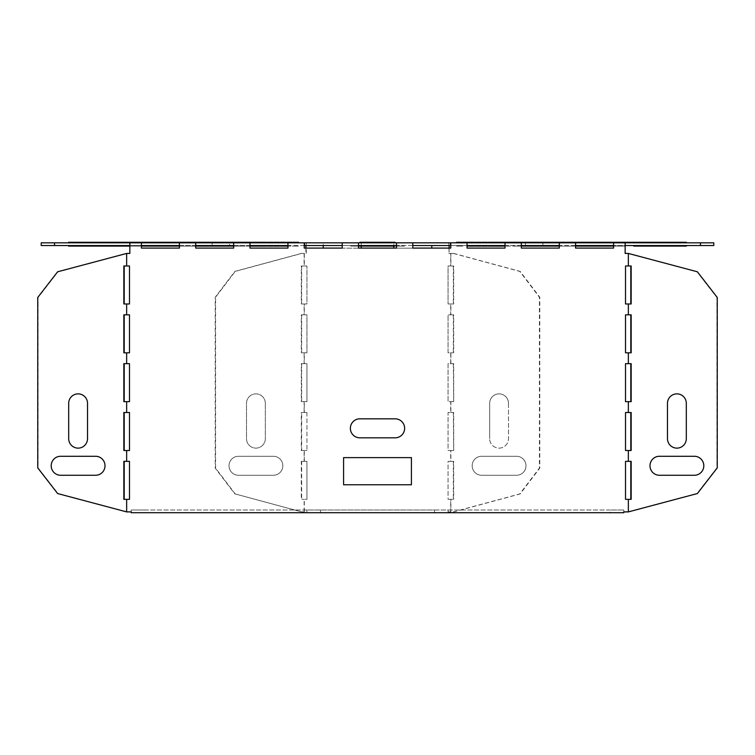 <?xml version="1.0" encoding="UTF-8"?>
<svg xmlns="http://www.w3.org/2000/svg" width="755" height="755" viewBox="0 0 755 755"><rect width="100%" height="100%" fill="white"/><g stroke="black" fill="none" stroke-linecap="round" stroke-linejoin="round"><path stroke-width="0.57" stroke-dasharray="3.77 2.83" d="M508.492 403.359L508.492 438.636A9.494 9.419 90 0 1 499.074 448.13A9.494 9.419 90 0 1 489.665 438.636A9.494 9.419 90 0 0 499.074 448.13A9.494 9.419 90 0 0 508.492 438.636L508.492 403.359A9.494 9.419 90 0 0 499.074 393.865A9.494 9.419 90 0 0 489.665 403.359L489.665 438.636L489.665 403.359A9.494 9.419 90 0 1 499.074 393.865A9.494 9.419 90 0 1 508.492 403.359M481.586 475.263L516.562 475.263A9.494 9.419 90 0 0 525.98 465.769A9.494 9.419 90 0 0 516.562 456.275L481.586 456.275A9.494 9.419 90 0 0 472.177 465.769A9.494 9.419 90 0 0 481.586 475.263L516.562 475.263A9.494 9.419 90 0 0 525.98 465.769A9.494 9.419 90 0 0 516.562 456.275L481.586 456.275A9.494 9.419 90 0 0 472.177 465.769A9.494 9.419 90 0 0 481.586 475.263M343.582 457.634L411.418 457.634L411.418 484.767L411.418 457.634L411.418 484.767L343.582 484.767L411.418 484.767L343.582 484.767L343.582 457.634L343.582 484.767L343.582 457.634L411.418 457.634L343.582 457.634M359.861 437.825L395.139 437.825A9.494 9.494 0 0 0 404.633 428.321A9.494 9.494 0 0 0 395.139 418.827A9.494 9.494 0 0 1 404.633 428.321A9.494 9.494 0 0 1 395.139 437.825A9.494 9.494 0 0 0 404.633 428.321A9.494 9.494 0 0 0 395.139 418.827L359.861 418.827A9.494 9.494 0 0 0 350.367 428.321A9.494 9.494 0 0 0 359.861 437.825A9.494 9.494 0 0 1 350.367 428.321A9.494 9.494 0 0 1 359.861 418.827A9.494 9.494 0 0 0 350.367 428.321A9.494 9.494 0 0 0 359.861 437.825L395.139 437.825L359.861 437.825M265.335 403.359L265.335 438.636A9.494 9.419 90 0 1 255.926 448.13A9.494 9.419 90 0 1 246.507 438.636L246.507 403.359A9.494 9.419 90 0 1 255.926 393.865A9.494 9.419 90 0 1 265.335 403.359L265.335 438.636A9.494 9.419 90 0 1 255.926 448.13A9.494 9.419 90 0 1 246.507 438.636L246.507 403.359A9.494 9.419 90 0 1 255.926 393.865A9.494 9.419 90 0 1 265.335 403.359M273.414 475.263L238.438 475.263A9.494 9.419 90 0 1 229.02 465.769A9.494 9.419 90 0 1 238.438 456.275L273.414 456.275A9.494 9.419 90 0 1 282.823 465.769A9.494 9.419 90 0 1 273.414 475.263L238.438 475.263A9.494 9.419 90 0 1 229.02 465.769A9.494 9.419 90 0 1 238.438 456.275L273.414 456.275A9.494 9.419 90 0 1 282.823 465.769A9.494 9.419 90 0 1 273.414 475.263M625.149 246.083C622.271 246.083 622.271 246.083 625.149 246.083L613.579 246.083L625.149 246.083M396.498 246.083C407.02 246.083 407.02 246.083 396.498 246.083C407.02 246.083 407.02 246.083 396.498 246.083C407.02 246.083 407.02 246.083 396.498 246.083C407.02 246.083 407.02 246.083 396.498 246.083C407.02 246.083 407.02 246.083 396.498 246.083C407.02 246.083 407.02 246.083 396.498 246.083C407.02 246.083 407.02 246.083 396.498 246.083C407.02 246.083 407.02 246.083 396.498 246.083C407.02 246.083 407.02 246.083 396.498 246.083C407.02 246.083 407.02 246.083 396.498 246.083C407.02 246.083 407.02 246.083 396.498 246.083C407.02 246.083 407.02 246.083 396.498 246.083C407.02 246.083 407.02 246.083 396.498 246.083C407.02 246.083 407.02 246.083 396.498 246.083C407.02 246.083 407.02 246.083 396.498 246.083C407.02 246.083 407.02 246.083 396.498 246.083C407.02 246.083 407.02 246.083 396.498 246.083C407.02 246.083 407.02 246.083 396.498 246.083C407.02 246.083 407.02 246.083 396.498 246.083M358.502 246.083C347.98 246.083 347.98 246.083 358.502 246.083C347.98 246.083 347.98 246.083 358.502 246.083C347.98 246.083 347.98 246.083 358.502 246.083C347.98 246.083 347.98 246.083 358.502 246.083C347.98 246.083 347.98 246.083 358.502 246.083C347.98 246.083 347.98 246.083 358.502 246.083C347.98 246.083 347.98 246.083 358.502 246.083C347.98 246.083 347.98 246.083 358.502 246.083C347.98 246.083 347.98 246.083 358.502 246.083C347.98 246.083 347.98 246.083 358.502 246.083C347.98 246.083 347.98 246.083 358.502 246.083C347.98 246.083 347.98 246.083 358.502 246.083C347.98 246.083 347.98 246.083 358.502 246.083C347.98 246.083 347.98 246.083 358.502 246.083C347.98 246.083 347.98 246.083 358.502 246.083C347.98 246.083 347.98 246.083 358.502 246.083C347.98 246.083 347.98 246.083 358.502 246.083C347.98 246.083 347.98 246.083 358.502 246.083C347.98 246.083 347.98 246.083 358.502 246.083M132.786 246.083L137.75 246.083L132.786 246.083M141.421 246.083L129.851 246.083C132.729 246.083 132.729 246.083 129.851 246.083L141.421 246.083C133.852 246.083 133.852 246.083 141.421 246.083M182.37 246.083L179.416 246.083L182.37 246.083M613.579 246.083C621.148 246.083 621.148 246.083 613.579 246.083L614.957 246.083L613.579 246.083M249.962 246.083L233.682 246.083C239.713 246.083 239.713 246.083 233.682 246.083L249.962 246.083M559.304 246.083L575.584 246.083L559.304 246.083M195.696 246.083L179.416 246.083L195.696 246.083M241.166 246.083L235.786 246.083L241.166 246.083M521.318 246.083C515.288 246.083 515.288 246.083 521.318 246.083L505.038 246.083L521.318 246.083M513.834 246.083L519.213 246.083L513.834 246.083M292.176 246.083L297.13 246.083L292.176 246.083M290.75 246.083L287.957 246.083L290.75 246.083M298.546 246.083L293.166 246.083L298.546 246.083M462.824 246.083L457.87 246.083L462.824 246.083M456.454 246.083L461.834 246.083L456.454 246.083M87.523 438.636L87.523 403.359A9.494 9.419 -90 0 0 78.105 393.865A9.494 9.419 -90 0 0 68.686 403.359L68.686 438.636A9.494 9.419 -90 0 0 78.105 448.13A9.494 9.419 -90 0 0 87.523 438.636M95.592 456.275L60.617 456.275A9.494 9.419 -90 0 0 51.198 465.769A9.494 9.419 -90 0 0 60.617 475.263L95.592 475.263A9.494 9.419 -90 0 0 105.011 465.769A9.494 9.419 -90 0 0 95.592 456.275M659.408 456.275L694.383 456.275A9.494 9.419 -90 0 1 703.802 465.769A9.494 9.419 -90 0 1 694.383 475.263L659.408 475.263A9.494 9.419 -90 0 1 649.989 465.769A9.494 9.419 -90 0 1 659.408 456.275M686.314 438.636L686.314 403.359A9.494 9.419 -90 0 0 676.895 393.865A9.494 9.419 -90 0 0 667.477 403.359L667.477 438.636A9.494 9.419 -90 0 0 676.895 448.13A9.494 9.419 -90 0 0 686.314 438.636M713.786 245.545L542.864 245.545L542.864 242.827L713.786 242.827M41.214 245.545L212.136 245.545L212.136 242.827L41.214 242.827M125.556 511.899L131.21 511.899L131.21 510.002L131.21 512.711L144.781 512.711L144.781 510.002L131.21 510.002L623.79 510.002L610.219 510.002L610.219 512.711L623.79 512.711L623.79 510.002L623.79 511.899L628.169 511.899L628.169 499.348L625.517 499.348L625.517 461.362L628.169 461.362L628.169 450.509L625.517 450.509L625.517 412.513L628.169 412.513L628.169 401.66L625.517 401.66L625.517 363.674L628.169 363.674L628.169 352.821L625.517 352.821L625.517 314.826L631.161 314.826M126.831 511.899L126.831 499.348L129.482 499.348L129.482 461.362L126.831 461.362L126.831 450.509L129.482 450.509L129.482 412.513L126.831 412.513L126.831 401.66L129.482 401.66L129.482 363.674L126.831 363.674L126.831 352.821L129.482 352.821L129.482 314.826L126.831 314.826L126.831 303.972L129.482 303.972L129.482 265.986L126.831 265.986L126.831 253.435L129.851 253.435L129.851 245.545L141.421 245.545L141.421 248.168L179.416 248.168L179.416 245.545L195.696 245.545L195.696 248.168L233.682 248.168L233.682 245.545L249.962 245.545L249.962 248.168L287.957 248.168L287.957 245.545L304.237 245.545L304.237 248.168L342.223 248.168L342.223 245.545L358.502 245.545L358.502 248.168L396.498 248.168L396.498 245.545L412.777 245.545L412.777 248.168L450.763 248.168L450.763 245.545L467.043 245.545L467.043 248.168L505.038 248.168L505.038 245.545L521.318 245.545L521.318 248.168L559.304 248.168L559.304 245.545L575.584 245.545L575.584 248.168L613.579 248.168L613.579 245.545L625.149 245.545L625.149 242.827M450.886 499.348L448.055 499.348L448.055 461.362L450.886 461.362L450.886 450.509L448.055 450.509L448.055 412.513L450.886 412.513L450.886 401.66L448.055 401.66L448.055 363.674L450.886 363.674L450.886 352.821L448.055 352.821L448.055 314.826L450.886 314.826L450.886 303.972L448.055 303.972L448.055 265.986L450.886 265.986L450.886 253.435L453.698 253.435L450.707 253.435L450.707 265.986L448.055 265.986L448.055 303.972L450.707 303.972L450.707 314.826L448.055 314.826L448.055 352.821L450.707 352.821L450.707 363.674L448.055 363.674L448.055 401.66L450.707 401.66L450.707 412.513L448.055 412.513L448.055 450.509L450.707 450.509L450.707 461.362L448.055 461.362L448.055 499.348L450.707 499.348L450.707 511.899L448.055 511.899L450.886 511.899L450.886 499.348L453.698 499.348L450.707 499.348M144.781 510.002L610.219 510.002M144.781 512.711L610.219 512.711M631.161 303.972L625.517 303.972L625.517 265.986L628.169 265.986L628.169 253.435L625.149 253.435L625.149 245.545M628.169 303.972L628.169 314.826M129.851 245.545L129.851 242.827M613.579 242.827L613.579 245.545M559.304 242.827L559.304 245.545M505.038 242.827L505.038 245.545M450.763 242.827L450.763 245.545M396.498 248.168L412.777 248.168M342.223 242.827L342.223 245.545M304.237 242.827L304.237 245.545M358.502 248.168L342.223 248.168M287.957 242.827L287.957 245.545M249.962 242.827L249.962 245.545M233.682 242.827L233.682 245.545M195.696 242.827L195.696 245.545M179.416 242.827L179.416 245.545M141.421 242.827L141.421 245.545M396.498 242.827L396.498 245.545M358.502 242.827L358.502 245.545M575.584 242.827L575.584 245.545M521.318 242.827L521.318 245.545M467.043 242.827L467.043 245.545M412.777 242.827L412.777 245.545M126.831 253.435L125.556 253.435M123.839 265.986L126.831 265.986M123.839 303.972L126.831 303.972M123.839 314.826L126.831 314.826M123.839 352.821L126.831 352.821M123.839 401.66L126.831 401.66M123.839 450.509L126.831 450.509M125.906 511.899L57.984 493.543L38.109 467.883L38.109 297.451L57.984 271.791L125.906 253.435M126.831 363.674L123.839 363.674M126.831 412.513L123.839 412.513M126.831 461.362L123.839 461.362M123.839 499.348L126.831 499.348M628.169 253.435L629.443 253.435M628.169 265.986L631.161 265.986M631.161 352.821L628.169 352.821M631.161 401.66L628.169 401.66M631.161 450.509L628.169 450.509M629.443 511.899L628.169 511.899M631.161 499.348L628.169 499.348M628.169 461.362L631.161 461.362M628.169 412.513L631.161 412.513M628.169 363.674L631.161 363.674M629.094 511.899L697.016 493.543L716.891 467.883L716.891 297.451L697.016 271.791L629.094 253.435M449.121 248.093L449.121 253.435L448.763 242.827L525.508 242.827L525.508 245.545L450.178 245.545L450.178 242.827M305.879 248.093L305.879 253.435L304.114 253.435L304.114 265.986L306.945 265.986L304.293 265.986L304.293 253.435L306.237 253.435L306.237 242.827L431.775 242.827L431.775 245.545L450.178 245.545M450.707 253.435L448.763 253.435M450.886 253.435L449.121 253.435M434.484 512.711L434.484 510.002L306.945 510.002L448.055 510.002L448.055 512.711L306.945 512.711L448.055 512.711L448.055 510.002L448.055 511.899M306.945 511.899L306.945 510.002L306.945 511.899L304.293 511.899L304.293 499.348L306.945 499.348L304.114 499.348L304.114 511.899L306.945 511.899L306.945 510.002M304.293 412.513L306.945 412.513L304.114 412.513L304.114 401.66L306.945 401.66L306.945 363.674L304.114 363.674L304.114 352.821L306.945 352.821L306.945 314.826L304.114 314.826L304.114 303.972L306.945 303.972L306.945 265.986L306.945 303.972L304.293 303.972L304.293 314.826L306.945 314.826L306.945 352.821L304.293 352.821L304.293 363.674L306.945 363.674L306.945 401.66L304.293 401.66L304.293 412.513L301.66 412.513L301.66 450.509L306.945 450.509L304.114 450.509L304.114 461.362L306.945 461.362L306.945 499.348L306.945 461.362L301.302 461.362L301.302 499.348L304.114 499.348M304.293 450.509L304.293 461.362M306.945 412.513L306.945 450.509L306.945 412.513M323.225 248.093L323.225 242.827L323.225 245.545L304.822 245.545L304.822 242.827L229.492 242.827L229.492 245.545L304.822 245.545M393.78 248.093L393.78 242.827L393.78 245.545L361.22 245.545L361.22 242.827L361.22 248.168L323.225 248.168M448.763 242.827L431.775 242.827L431.775 248.093M393.78 248.168L431.775 248.168M304.293 253.435L301.66 253.435L235.22 271.394L215.571 297.225L215.571 468.109L235.22 493.94L301.66 511.899L304.293 511.899M304.114 253.435L301.66 253.435M306.237 242.827L304.822 242.827M431.775 245.545L393.78 245.545M434.484 510.002L448.055 510.002M235.22 493.94L301.66 511.899M450.707 265.986L453.698 265.986L453.698 303.972L450.707 303.972M450.886 265.986L453.698 265.986M450.707 314.826L453.698 314.826L453.698 352.821L450.707 352.821M450.886 314.826L453.698 314.826M450.886 303.972L453.698 303.972M450.707 363.674L453.698 363.674L453.698 401.66L450.886 401.66M450.886 363.674L453.698 363.674M450.886 352.821L453.698 352.821M450.886 412.513L453.698 412.513L453.698 450.509L450.886 450.509M450.707 412.513L453.698 412.513M453.34 363.674L453.698 401.66M453.34 401.66L450.707 401.66M453.34 412.513L453.698 450.509M453.34 450.509L450.707 450.509M450.886 461.362L453.698 461.362L453.698 499.348M450.707 461.362L453.698 461.362M453.34 461.362L453.34 499.348M453.34 314.826L453.34 352.821M453.34 265.986L453.34 303.972M453.34 253.435L519.78 271.394L539.429 297.225L539.429 468.109L519.78 493.94L453.34 511.899M304.114 265.986L301.302 265.986L301.302 303.972L304.114 303.972M304.293 265.986L301.302 265.986M301.66 265.986L301.66 303.972L304.293 303.972M304.114 314.826L301.302 314.826L301.302 352.821L304.114 352.821M304.293 314.826L301.302 314.826M301.66 314.826L301.66 352.821L304.293 352.821M304.293 363.674L301.302 363.674L301.302 401.66L304.293 401.66M304.114 363.674L301.302 363.674M304.114 401.66L301.302 401.66M304.114 412.513L301.302 412.513L301.302 450.509L304.114 450.509M304.114 461.362L301.302 461.362M301.66 461.362L301.66 499.348L304.293 499.348M301.66 363.674L301.66 401.66M320.516 512.711L320.516 510.002M453.698 253.435L520.129 271.394L539.787 297.225L539.787 468.109L520.129 493.94L453.698 511.899M301.302 253.435L234.871 271.394L215.213 297.225L215.213 468.109L234.871 493.94M301.302 511.899L304.114 511.899M361.22 245.545L323.225 245.545M212.136 245.545L229.492 245.545M212.136 242.827L229.492 242.827M542.864 242.827L525.508 242.827M542.864 245.545L525.508 245.545"/><path stroke-width="1.13" d="M651.414 242.289L686.389 242.289L651.414 242.289M633.709 242.289L668.675 242.289L633.709 242.289M622.214 242.289L627.594 242.289L622.214 242.289M615.835 242.289L621.214 242.289L615.835 242.289M609.464 242.289L614.844 242.289L609.464 242.289M603.085 242.289L608.464 242.289L603.085 242.289M596.714 242.289L602.094 242.289L596.714 242.289M395.139 242.289L359.861 242.289C347.659 242.289 347.659 242.289 359.861 242.289C347.659 242.289 347.659 242.289 359.861 242.289C347.659 242.289 347.659 242.289 359.861 242.289C347.659 242.289 347.659 242.289 359.861 242.289C347.659 242.289 347.659 242.289 359.861 242.289C347.659 242.289 347.659 242.289 359.861 242.289C347.659 242.289 347.659 242.289 359.861 242.289C347.659 242.289 347.659 242.289 359.861 242.289C347.659 242.289 347.659 242.289 359.861 242.289C347.659 242.289 347.659 242.289 359.861 242.289C347.659 242.289 347.659 242.289 359.861 242.289C347.659 242.289 347.659 242.289 359.861 242.289C347.659 242.289 347.659 242.289 359.861 242.289C347.659 242.289 347.659 242.289 359.861 242.289C347.659 242.289 347.659 242.289 359.861 242.289C347.659 242.289 347.659 242.289 359.861 242.289C347.659 242.289 347.659 242.289 359.861 242.289C347.659 242.289 347.659 242.289 359.861 242.289C347.659 242.289 347.659 242.289 359.861 242.289L395.139 242.289C407.341 242.289 407.341 242.289 395.139 242.289L359.861 242.289L395.139 242.289C407.341 242.289 407.341 242.289 395.139 242.289C407.341 242.289 407.341 242.289 395.139 242.289L359.861 242.289L395.139 242.289C407.341 242.289 407.341 242.289 395.139 242.289L359.861 242.289L395.139 242.289C407.341 242.289 407.341 242.289 395.139 242.289C407.341 242.289 407.341 242.289 395.139 242.289L359.861 242.289L395.139 242.289C407.341 242.289 407.341 242.289 395.139 242.289L359.861 242.289L395.139 242.289C407.341 242.289 407.341 242.289 395.139 242.289L359.861 242.289L395.139 242.289C407.341 242.289 407.341 242.289 395.139 242.289L359.861 242.289L395.139 242.289C407.341 242.289 407.341 242.289 395.139 242.289L359.861 242.289L395.139 242.289C407.341 242.289 407.341 242.289 395.139 242.289L359.861 242.289L395.139 242.289C407.341 242.289 407.341 242.289 395.139 242.289C407.341 242.289 407.341 242.289 395.139 242.289L359.861 242.289L395.139 242.289C407.341 242.289 407.341 242.289 395.139 242.289L359.861 242.289L395.139 242.289C407.341 242.289 407.341 242.289 395.139 242.289L359.861 242.289L395.139 242.289C407.341 242.289 407.341 242.289 395.139 242.289L359.861 242.289L395.139 242.289C407.341 242.289 407.341 242.289 395.139 242.289L359.861 242.289L395.139 242.289C407.341 242.289 407.341 242.289 395.139 242.289C407.341 242.289 407.341 242.289 395.139 242.289L359.861 242.289L395.139 242.289M132.786 242.289L127.406 242.289L132.786 242.289M106.068 242.289L68.611 242.289L106.068 242.289M145.536 242.289L140.156 242.289L145.536 242.289M139.165 242.289L133.786 242.289L139.165 242.289M164.665 242.289L159.286 242.289L164.665 242.289M171.036 242.289L165.656 242.289L171.036 242.289M139.005 242.289L104.03 242.289L139.005 242.289M158.286 242.289L152.906 242.289L158.286 242.289M151.915 242.289L146.536 242.289L151.915 242.289M123.773 242.289L86.325 242.289L123.773 242.289M615.995 242.289L650.97 242.289L615.995 242.289M595.808 242.289L633.256 242.289L595.808 242.289M590.334 242.289L595.714 242.289L590.334 242.289M583.964 242.289L589.344 242.289L583.964 242.289M577.584 242.289L582.964 242.289L577.584 242.289M571.214 242.289L576.594 242.289L571.214 242.289M177.416 242.289L172.036 242.289L177.416 242.289M183.786 242.289L178.406 242.289L183.786 242.289M156.71 242.289L121.744 242.289L156.71 242.289M593.638 242.289L611.125 242.289L593.638 242.289M571.724 242.289L606.699 242.289L571.724 242.289M185.758 242.289L148.301 242.289L185.758 242.289M228.416 242.289L223.036 242.289L228.416 242.289M209.295 242.289L203.907 242.289L209.295 242.289M196.545 242.289L191.157 242.289L196.545 242.289M163.844 242.289L143.875 242.289L163.844 242.289M202.916 242.289L197.536 242.289L202.916 242.289M222.046 242.289L216.666 242.289L222.046 242.289M215.666 242.289L210.286 242.289L215.666 242.289M558.455 242.289L563.843 242.289L558.455 242.289M552.084 242.289L557.464 242.289L552.084 242.289M545.705 242.289L551.093 242.289L545.705 242.289M539.334 242.289L544.714 242.289L539.334 242.289M532.955 242.289L538.334 242.289L532.955 242.289M526.584 242.289L531.964 242.289L526.584 242.289M253.916 242.289L248.537 242.289L253.916 242.289M260.296 242.289L254.916 242.289L260.296 242.289M545.157 242.289L580.133 242.289L545.157 242.289M212.325 242.289L174.867 242.289L212.325 242.289M230.03 242.289L192.572 242.289L230.03 242.289M241.166 242.289L235.786 242.289L241.166 242.289M247.546 242.289L242.166 242.289L247.546 242.289M234.796 242.289L229.416 242.289L234.796 242.289M266.666 242.289L261.287 242.289L266.666 242.289M527.452 242.289L562.428 242.289L527.452 242.289M507.454 242.289L512.834 242.289L507.454 242.289M501.084 242.289L506.463 242.289L501.084 242.289M494.704 242.289L500.084 242.289L494.704 242.289M488.334 242.289L493.713 242.289L488.334 242.289M520.204 242.289L525.584 242.289L520.204 242.289M513.834 242.289L519.213 242.289L513.834 242.289M265.449 242.289L227.991 242.289L265.449 242.289M509.738 242.289L544.714 242.289L509.738 242.289M247.744 242.289L210.286 242.289L247.744 242.289M273.046 242.289L267.666 242.289L273.046 242.289M279.416 242.289L274.037 242.289L279.416 242.289M292.176 242.289L286.787 242.289L292.176 242.289M285.796 242.289L280.416 242.289L285.796 242.289M481.954 242.289L487.334 242.289L481.954 242.289M475.584 242.289L480.963 242.289L475.584 242.289M298.546 242.289L293.166 242.289L298.546 242.289M492.034 242.289L527.009 242.289L492.034 242.289M462.824 242.289L468.213 242.289L462.824 242.289M456.454 242.289L461.834 242.289L456.454 242.289M469.204 242.289L474.584 242.289L469.204 242.289M87.523 438.636L87.523 403.359A9.494 9.419 -90 0 0 78.105 393.865A9.494 9.419 -90 0 0 68.686 403.359L68.686 438.636A9.494 9.419 -90 0 0 78.105 448.13A9.494 9.419 -90 0 0 87.523 438.636M95.592 456.275L60.617 456.275A9.494 9.419 -90 0 0 51.198 465.769A9.494 9.419 -90 0 0 60.617 475.263L95.592 475.263A9.494 9.419 -90 0 0 105.011 465.769A9.494 9.419 -90 0 0 95.592 456.275M411.418 484.767L411.418 457.634L343.582 457.634L343.582 484.767L411.418 484.767M395.139 418.827A9.494 9.494 0 0 1 404.633 428.321A9.494 9.494 0 0 1 395.139 437.825L359.861 437.825A9.494 9.494 0 0 1 350.367 428.321A9.494 9.494 0 0 1 359.861 418.827L395.139 418.827M659.408 456.275L694.383 456.275A9.494 9.419 -90 0 1 703.802 465.769A9.494 9.419 -90 0 1 694.383 475.263L659.408 475.263A9.494 9.419 -90 0 1 649.989 465.769A9.494 9.419 -90 0 1 659.408 456.275M686.314 438.636L686.314 403.359A9.494 9.419 -90 0 0 676.895 393.865A9.494 9.419 -90 0 0 667.477 403.359L667.477 438.636A9.494 9.419 -90 0 0 676.895 448.13A9.494 9.419 -90 0 0 686.314 438.636M651.414 246.083L686.389 246.083L651.414 246.083M633.709 246.083L668.675 246.083L633.709 246.083M613.579 246.083L575.584 246.083L613.579 246.083M603.085 246.083L608.464 246.083L603.085 246.083M596.714 246.083L602.094 246.083L596.714 246.083M395.139 246.083L358.502 246.083L395.139 246.083M129.851 246.083L86.325 246.083L129.851 246.083M106.068 246.083L68.611 246.083L106.068 246.083M145.536 246.083L150.5 246.083L145.536 246.083M144.12 246.083L141.421 246.083L144.12 246.083M164.665 246.083L159.286 246.083L164.665 246.083M171.036 246.083L165.656 246.083L171.036 246.083M141.421 246.083L179.416 246.083L141.421 246.083M158.286 246.083L152.906 246.083L158.286 246.083M151.915 246.083L146.536 246.083L151.915 246.083M590.334 246.083L595.714 246.083L590.334 246.083M583.964 246.083L589.344 246.083L583.964 246.083M228.416 246.083L223.036 246.083L228.416 246.083M209.295 246.083L203.907 246.083L209.295 246.083M196.545 246.083L201.5 246.083L196.545 246.083M179.416 246.083L170.215 246.083L179.416 246.083M195.696 246.083C199.311 246.083 199.311 246.083 195.696 246.083L233.682 246.083L195.696 246.083M202.916 246.083L197.536 246.083L202.916 246.083M222.046 246.083L216.666 246.083L222.046 246.083M558.455 246.083L559.304 246.083C555.689 246.083 555.689 246.083 559.304 246.083L558.455 246.083M552.084 246.083L557.464 246.083L552.084 246.083M545.705 246.083L551.093 246.083L545.705 246.083M575.584 246.083L584.785 246.083L575.584 246.083M539.334 246.083L544.714 246.083L539.334 246.083M532.955 246.083L538.334 246.083L532.955 246.083M526.584 246.083L531.964 246.083L526.584 246.083M253.916 246.083L258.88 246.083L253.916 246.083M260.296 246.083L254.916 246.083L260.296 246.083M545.157 246.083L559.304 246.083L545.157 246.083M252.5 246.083L249.962 246.083L252.5 246.083M266.666 246.083L261.287 246.083L266.666 246.083M527.452 246.083L559.304 246.083L527.452 246.083M505.038 246.083L496.12 246.083L505.038 246.083C497.167 246.083 497.167 246.083 505.038 246.083L489.551 246.083L505.038 246.083M494.704 246.083L500.084 246.083L494.704 246.083M488.334 246.083L493.713 246.083L488.334 246.083M525.584 246.083L521.318 246.083L525.584 246.083M265.449 246.083L249.962 246.083C257.832 246.083 257.832 246.083 249.962 246.083L265.449 246.083M521.318 246.083L544.714 246.083L521.318 246.083M273.046 246.083L267.666 246.083L273.046 246.083M279.416 246.083L274.037 246.083L279.416 246.083M287.957 246.083L280.416 246.083L287.957 246.083M481.954 246.083L487.334 246.083L481.954 246.083M475.584 246.083L480.963 246.083L475.584 246.083M468.213 246.083L467.043 246.083L468.213 246.083M469.204 246.083L474.584 246.083L469.204 246.083M700.47 245.545L700.47 242.827L713.786 242.827L713.786 245.545L625.149 245.545M126.651 265.986L123.839 265.986L123.839 303.972L129.482 303.972L129.482 265.986L126.651 265.986L126.651 253.435L129.851 253.435L129.851 242.827L41.214 242.827L41.214 245.545L129.851 245.545M628.349 499.348L625.517 499.348L625.517 461.362L631.161 461.362L631.161 499.348L628.349 499.348L628.349 511.899L623.79 511.899L623.79 512.711L131.21 512.711L131.21 511.899L126.651 511.899L126.651 499.348L129.482 499.348L129.482 461.362L123.839 461.362L123.839 499.348L126.651 499.348M613.579 242.827L613.579 248.093L575.584 248.093L575.584 242.827L625.149 242.827L625.149 253.435L628.349 253.435L628.349 265.986L625.517 265.986L625.517 303.972L628.349 303.972L628.349 314.826L625.517 314.826L625.517 352.821L628.349 352.821L628.349 363.674L625.517 363.674L625.517 401.66L628.349 401.66L628.349 412.513L625.517 412.513L625.517 450.509L628.349 450.509L628.349 461.362M559.304 242.827L559.304 248.093L521.318 248.093L521.318 242.827L575.584 242.827M505.038 242.827L505.038 248.093L467.043 248.093L467.043 242.827L521.318 242.827M450.763 242.827L450.763 248.093L412.777 248.093L412.777 242.827L467.043 242.827M304.237 245.545L342.223 245.545M304.237 242.827L342.223 242.827L342.223 248.093L304.237 248.093L304.237 242.827L287.957 242.827L287.957 248.093L249.962 248.093L249.962 242.827L287.957 242.827M249.962 245.545L287.957 245.545M195.696 245.545L233.682 245.545M195.696 242.827L233.682 242.827L233.682 248.093L195.696 248.093L195.696 242.827L179.416 242.827L179.416 248.093L141.421 248.093L141.421 242.827L179.416 242.827M141.421 245.545L179.416 245.545M358.502 245.545L396.498 245.545M358.502 242.827L396.498 242.827L396.498 248.093L358.502 248.093L358.502 242.827L342.223 242.827M396.498 242.827L412.777 242.827M233.682 242.827L249.962 242.827M129.851 242.827L141.421 242.827M126.651 303.972L126.651 314.826L129.482 314.826L129.482 352.821L126.651 352.821L126.651 363.674L129.482 363.674L129.482 401.66L126.651 401.66L126.651 412.513L129.482 412.513L129.482 450.509L126.651 450.509L126.651 461.362M126.651 253.435L57.625 271.791L37.75 297.451L37.75 467.883L57.625 493.543L126.651 511.899M126.651 314.826L123.839 314.826L123.839 352.821L126.651 352.821M126.651 363.674L123.839 363.674L123.839 401.66L126.651 401.66M126.651 412.513L123.839 412.513L123.839 450.509L126.651 450.509M124.197 303.972L124.197 265.986M124.197 352.821L124.197 314.826M124.197 401.66L124.197 363.674M124.197 450.509L124.197 412.513M124.197 499.348L124.197 461.362M628.349 253.435L697.375 271.791L717.25 297.451L717.25 467.883L697.375 493.543L628.349 511.899M628.349 265.986L631.161 265.986L631.161 303.972L628.349 303.972M628.349 314.826L631.161 314.826L631.161 352.821L628.349 352.821M628.349 363.674L631.161 363.674L631.161 401.66L628.349 401.66M628.349 412.513L631.161 412.513L631.161 450.509L628.349 450.509M630.803 499.348L630.803 461.362M630.803 450.509L630.803 412.513M630.803 401.66L630.803 363.674M630.803 352.821L630.803 314.826M630.803 303.972L630.803 265.986M449.121 245.545L449.121 248.093M361.22 245.545L361.22 248.093L358.502 248.093M342.223 248.093L323.225 248.093L323.225 245.545M431.775 245.545L431.775 248.093L412.777 248.093M396.498 248.093L393.78 248.093L393.78 245.545M305.879 245.545L305.879 248.093M54.53 242.827L54.53 245.545M700.47 242.827L625.149 242.827M412.777 245.545L450.763 245.545M467.043 245.545L505.038 245.545M521.318 245.545L559.304 245.545M575.584 245.545L613.579 245.545"/></g></svg>
